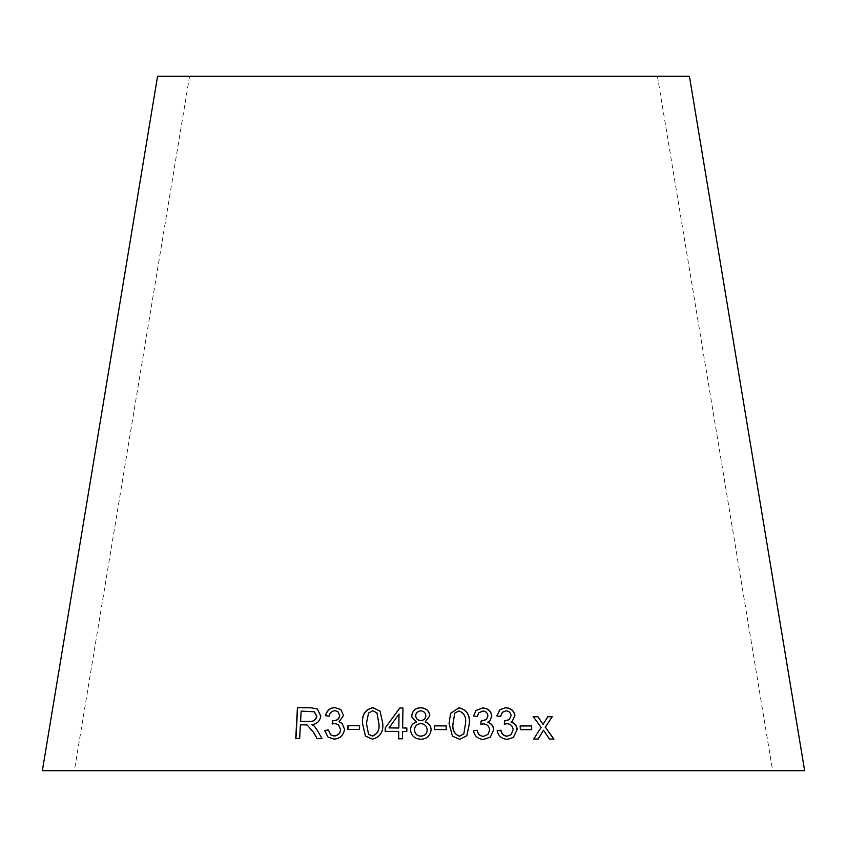 <?xml version="1.0" encoding="UTF-8"?>
<svg xmlns="http://www.w3.org/2000/svg" width="847" height="847" viewBox="0 0 847 847"><rect width="100%" height="100%" fill="white"/><g stroke="black" fill="none" stroke-linecap="round" stroke-linejoin="round"><path stroke-width="0.64" stroke-dasharray="4.24 3.18" d="M42.35 770.717L804.65 770.717M157.563 76.283L689.437 76.283M423.5 76.283L657.441 76.283L423.5 76.283M317.191 738.732L322.04 738.679M322.199 738.775L317.265 730.22M317.424 730.315L314.195 726.091M314.364 726.186L312.056 724.64C316.894 724.259 319.859 721.475 320.949 716.287L320.801 716.191M320.949 716.287L317.498 709.045M295.931 738.679L299.647 738.573M299.838 738.669L300.389 724.852M300.579 724.947L307.313 725.106M300.77 721.411L301.32 711.194L314.301 711.819M339.224 721.898L343.638 715.63L340.854 709.564M325.619 715.726L329.165 716.266M329.314 716.361C329.769 713.121 331.653 711.247 334.978 710.76L334.84 710.665M334.978 710.76L337.964 711.639M332.289 724.047L334.798 723.507M334.936 723.603L338.525 724.736M330.828 734.9L328.34 729.945M328.075 737.186L333.951 739.092M334.089 739.187C339.922 738.88 343.448 735.651 344.665 729.489L344.549 729.394M344.665 729.489L342.304 723.603M347.937 729.426L359.446 729.458M359.541 729.553L359.573 725.646M372.362 739.135L365.385 735.99M372.436 739.23C380.112 737.366 383.575 732.104 382.802 723.433L382.738 723.349M382.802 723.433L380.07 711.141M368.572 734.233L366.518 723.529L368.636 713.1L372.849 710.855L376.968 712.92M398.662 738.796L402.494 738.902L402.611 731.512L406.825 731.543L406.856 727.975M402.664 728.039L402.95 707.954M385.258 731.469L398.768 731.49M389.059 727.986L399.053 714.106M425.215 722.057L429.8 715.768M411.949 717.208L416.459 722.099M420.853 739.251L420.853 739.336C414.575 738.912 411.134 735.789 410.53 729.955L410.52 729.87M420.853 739.336C426.74 739.156 430.16 736.032 431.123 729.976L431.134 729.881M415.665 715.683C415.983 712.814 417.677 711.226 420.737 710.94C423.733 711.131 425.438 712.761 425.85 715.853M414.49 729.945C414.734 726.25 416.819 724.174 420.726 723.719C424.569 723.963 426.719 726.059 427.195 730.019M434.395 725.868L434.395 729.68L446.21 729.638M450.53 713.418L449.09 723.634M449.048 723.719L452.467 736.149M452.425 736.244L459.635 739.283M459.582 739.378L466.813 735.768M454.723 713.238L458.883 710.993C464.124 713.015 466.305 717.218 465.437 723.592L463.87 733.735M476.046 710.548L473.494 715.916M473.42 716.011L477.316 716.594M478.64 712.983L482.779 711.035M482.695 711.131C485.659 711.268 487.374 712.888 487.851 715.98L487.946 715.895M487.851 715.98L486.369 719.611M481.678 721.115L481.149 720.977M481.064 721.072L480.8 724.312M480.715 724.407L483.468 723.889M483.383 723.984C486.993 724.227 489.047 726.239 489.555 730.019L489.651 729.923M489.555 730.019L487.967 734.444M473.388 730.866C474.394 736.17 477.729 739.071 483.415 739.569L483.499 739.473M483.415 739.569L490.307 737.208M487.628 722.322L489.873 720.797M500.048 709.595L496.808 715.895M496.691 715.99L500.609 716.509M502.303 712.391L505.86 710.855M505.744 710.951C508.676 711.035 510.423 712.623 510.974 715.715L511.112 715.62M510.974 715.715L509.238 719.717M504.41 720.935L504.283 724.174M504.166 724.27L506.919 723.709M506.792 723.804C510.37 723.973 512.456 725.953 513.07 729.733L513.197 729.648M513.07 729.733L511.059 734.677M497.062 730.866C498.227 736.17 501.615 739.018 507.247 739.41L507.374 739.325M507.247 739.41L513.293 737.536M510.953 722.068L512.234 721.231M520.164 725.995L520.206 729.807L531.715 729.659M543.276 730.294L549.301 739.156L553.938 739.092M547.723 716.753L542.863 724.492M533.091 716.731L541.095 727.393M540.915 727.488L533.79 739.029M533.631 739.124L538.237 739.029M189.559 76.283L74.345 770.717M657.441 76.283L772.655 770.717"/><path stroke-width="1.27" d="M804.65 770.717L42.35 770.717L157.563 76.283L689.437 76.283L804.65 770.717M553.938 739.092L545.362 727.192L552.244 716.689L547.914 716.668L543.043 724.397L537.834 716.636L533.25 716.636L541.095 727.393L533.79 739.029L538.237 739.029L543.456 730.199L549.491 739.06L553.938 739.092M531.715 729.659L531.514 725.837L520.153 725.9L520.354 729.722L531.715 729.659M505.627 707.743L500.048 709.595L496.808 715.895L500.609 716.509L502.377 712.327L505.86 710.855C508.803 710.94 510.55 712.528 511.112 715.62L509.301 719.675L504.537 720.839L504.283 724.174L506.919 723.709C510.497 723.889 512.594 725.858 513.197 729.648L511.133 734.624L507.226 736.181C503.732 735.874 501.636 733.883 500.937 730.199L497.178 730.77C498.332 736.075 501.731 738.923 507.374 739.325L513.356 737.483L517.146 729.521C516.945 725.667 514.923 723.147 511.09 721.972L512.308 721.178L514.955 715.662C514.076 710.665 510.963 708.018 505.627 707.743L499.963 709.67M482.621 707.933L476.099 710.485L473.494 715.916L477.316 716.594L478.682 712.93L482.779 711.035C485.755 711.173 487.48 712.793 487.946 715.895L486.411 719.558L481.149 720.977L480.8 724.312L483.468 723.889C487.089 724.132 489.143 726.144 489.651 729.923L488.02 734.391L483.446 736.339C479.921 735.969 477.856 733.936 477.253 730.262L473.462 730.77C474.468 736.075 477.814 738.986 483.499 739.473L490.371 737.144L493.663 729.87C493.557 726.017 491.578 723.476 487.734 722.226L489.947 720.723L491.832 716.001C491.091 710.993 488.02 708.304 482.621 707.933L476.046 710.548M449.09 723.634L452.467 736.149L459.635 739.283L466.845 735.725L469.429 723.486C470.117 714.804 466.612 709.564 458.905 707.764L450.551 713.375L449.09 723.634M446.21 729.638L446.2 725.826L434.395 725.773L434.405 729.585L446.21 729.638M429.8 715.768C429.207 710.739 426.157 708.06 420.684 707.732C415.581 707.859 412.595 710.527 411.716 715.747L411.938 717.165L416.449 722.004C412.637 723.158 410.668 725.773 410.52 729.87C411.113 735.694 414.554 738.828 420.853 739.251C426.75 739.06 430.17 735.937 431.134 729.881C431.017 726.006 429.048 723.37 425.215 721.972L429.8 715.768M402.632 727.944L402.95 707.954L399.816 707.933L385.258 727.901L385.205 731.374L398.736 731.395L398.619 738.796L402.463 738.806L402.579 731.416L406.804 731.448L406.856 727.975L402.632 727.944L406.888 728.071M362.527 723.486L365.385 735.99L372.362 739.135C380.049 737.271 383.511 732.009 382.738 723.349L380.059 711.12L372.86 707.626C365.184 709.521 361.743 714.804 362.527 723.486L365.47 736.085M359.446 729.458L359.573 725.646L347.948 725.614L347.821 729.426L359.446 729.458M334.861 707.552C329.959 707.796 326.826 710.485 325.47 715.63L329.165 716.266C329.621 713.026 331.516 711.152 334.84 710.665L337.879 711.575L339.658 715.461C339.065 718.934 336.937 720.659 333.284 720.659L332.68 720.617L332.151 723.952L334.798 723.507L338.429 724.661L340.558 729.479C340.166 733.28 337.995 735.429 334.078 735.958L330.711 734.825L328.34 729.945L324.613 730.485L328.001 737.144L333.951 739.092C339.795 738.796 343.331 735.556 344.549 729.394L342.241 723.55L339.096 721.803L343.511 715.535L340.79 709.521L334.999 707.647C330.097 707.891 326.974 710.58 325.619 715.726M313.422 732.189L317.032 738.637L322.04 738.679L317.265 730.22L314.195 726.091L311.887 724.545C316.736 724.174 319.7 721.39 320.801 716.191L317.434 709.013L310.574 707.69L297.413 707.69L295.741 738.584L299.647 738.573L300.389 724.852L304.952 724.863L307.133 725.011L313.581 732.274L317.191 738.732M307.133 725.011L313.581 732.274M317.498 709.045L310.574 707.69M310.743 707.785L297.413 707.69M297.604 707.785L295.931 738.679M314.301 711.819L316.863 716.255C315.942 720.162 313.39 721.877 309.219 721.422L300.579 721.316L301.14 711.099L314.216 711.776L316.693 716.16C315.772 720.066 313.231 721.782 309.049 721.326L300.579 721.316M340.854 709.564L334.999 707.647M337.964 711.639L339.658 715.461M339.785 715.556C339.192 719.029 337.074 720.755 333.422 720.744L333.284 720.659M333.422 720.744L332.68 720.617M332.818 720.712L332.289 724.047M338.525 724.736L340.558 729.479M340.685 729.574C340.282 733.364 338.122 735.524 334.205 736.054L334.078 735.958M334.205 736.054L330.828 734.9M328.488 730.029L324.613 730.485M324.761 730.58L328.075 737.186M342.304 723.603L339.096 721.803M359.668 725.741L347.948 725.614M348.064 725.71L347.937 729.521M380.07 711.141L372.934 707.721C365.269 709.617 361.838 714.9 362.622 723.571M376.968 712.92L378.884 723.454C379.795 729.775 377.667 734 372.489 736.117L368.572 734.233M368.551 713.005L372.765 710.76L376.936 712.867L378.821 723.359C379.731 729.691 377.593 733.904 372.415 736.022L368.53 734.19L366.433 723.444L368.551 713.005M402.981 708.039L399.816 707.933M399.858 708.018L385.258 727.901M385.311 727.997L385.258 731.469M398.651 738.88L398.736 731.395M399.011 714.021L398.831 728.018L389.017 727.901L399.011 714.021L398.789 727.922L389.017 727.901M431.123 729.976C431.007 726.101 429.037 723.454 425.215 722.057L425.215 721.972M429.789 715.863C429.196 710.834 426.157 708.156 420.684 707.827L420.684 707.732M420.684 707.827C415.591 707.954 412.605 710.622 411.737 715.842L411.716 715.747M411.737 715.842L411.949 717.208M410.53 729.955C410.679 725.868 412.658 723.253 416.459 722.099L416.449 722.004M425.85 715.757L425.85 715.853C425.586 718.743 423.913 720.342 420.821 720.628C417.762 720.501 416.036 718.849 415.665 715.683L415.655 715.599C415.972 712.719 417.666 711.131 420.737 710.845C423.733 711.035 425.438 712.666 425.85 715.757C425.586 718.658 423.913 720.246 420.821 720.532C417.751 720.405 416.025 718.754 415.655 715.599M427.206 729.923L427.195 730.019C426.952 733.746 424.845 735.821 420.895 736.223C417.052 736.001 414.924 733.904 414.49 729.945L414.469 729.849C414.723 726.154 416.809 724.079 420.726 723.624C424.569 723.867 426.729 725.964 427.206 729.923C426.952 733.65 424.855 735.725 420.885 736.138C417.073 735.916 414.935 733.82 414.469 729.849M446.178 729.733L446.2 725.826M446.168 725.921L434.373 725.868M466.813 735.768L469.354 723.582C470.053 714.9 466.549 709.659 458.852 707.859L450.53 713.418M463.807 733.83L459.508 736.265C454.288 734.222 452.118 730.029 452.986 723.677L454.765 713.142L458.936 710.898C464.188 712.92 466.369 717.123 465.501 723.507L463.87 733.735L459.561 736.17C454.341 734.137 452.16 729.934 453.029 723.592L454.765 713.142M489.873 720.797L491.736 716.096C490.985 711.088 487.914 708.399 482.536 708.018M477.253 716.583L478.64 712.983M486.369 719.611L481.763 721.03M481.678 721.115L481.064 721.072M487.967 734.444L483.446 736.339M483.362 736.435C479.836 736.054 477.772 734.031 477.168 730.358L477.253 730.262M477.168 730.358L473.388 730.866M490.307 737.208L493.663 729.87M493.557 729.966C493.452 726.112 491.472 723.56 487.628 722.322L487.734 722.226M512.234 721.231L514.817 715.757C513.938 710.749 510.826 708.113 505.5 707.838M500.513 716.488L502.303 712.391M509.238 719.717L505.14 720.871M505.024 720.966L504.41 720.935M511.059 734.677L507.226 736.181M507.109 736.276C503.616 735.958 501.519 733.968 500.821 730.294L500.937 730.199M500.821 730.294L497.062 730.866M513.293 737.536L517.146 729.521M517.009 729.616C516.797 725.763 514.775 723.243 510.953 722.068L511.09 721.972M531.556 729.754L531.514 725.837M531.355 725.932L520.016 725.995M553.737 739.187L545.362 727.192M545.182 727.287L552.244 716.689M552.053 716.784L547.723 716.753M537.834 716.636L543.043 724.397M537.665 716.731L533.091 716.731M538.067 739.124L543.456 730.199"/></g></svg>
